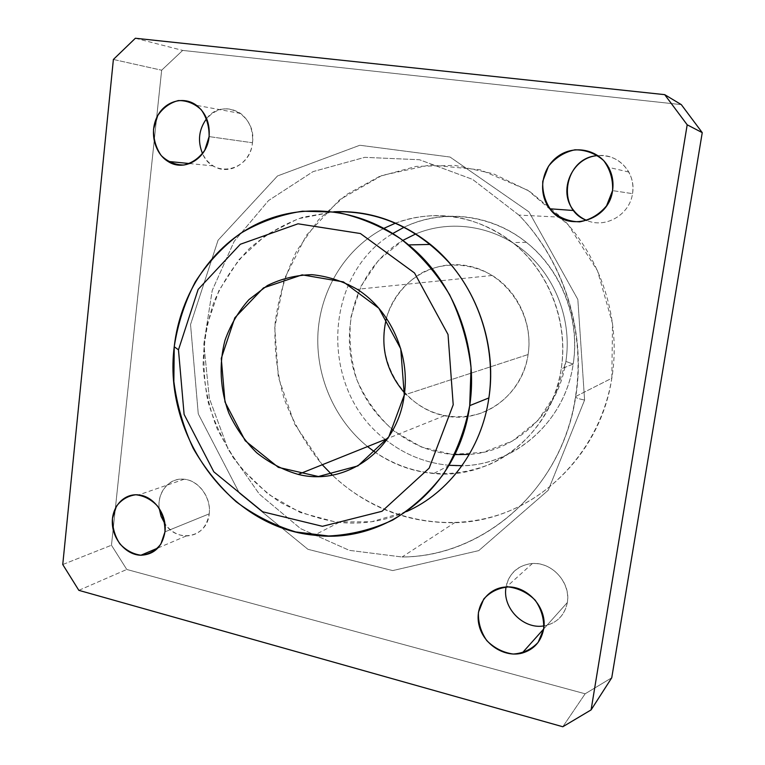 <?xml version="1.0" encoding="UTF-8"?>
<svg xmlns="http://www.w3.org/2000/svg" width="765" height="765" viewBox="0 0 765 765"><rect width="100%" height="100%" fill="white"/><g stroke="black" fill="none" stroke-linecap="round" stroke-linejoin="round"><path stroke-width="0.57" stroke-dasharray="3.83 2.87" d="M454.764 454.582C406.655 451.656 364.15 413.865 352.617 365.947C340.941 318.068 361.434 265.006 402.859 240.382L378.579 260.186L360.898 286.301L351.068 316.547C348.582 338.015 350.523 359.12 356.892 379.87C365.699 399.684 378.082 416.772 394.032 431.116L421.305 446.999L451.771 454.362L483.05 452.383L512.521 440.965L537.623 420.846L556.012 393.564L565.89 361.424C572.172 320.86 555.773 277.255 524.733 251.417C493.616 225.618 450.748 219.316 415.835 233.88C450.748 219.316 493.616 225.618 524.733 251.417C555.773 277.255 572.172 320.86 565.89 361.424C558.632 412.048 516.145 451.436 469.28 454.429M404.532 392.923C425.283 413.903 449.677 421.008 477.695 414.238C503.418 406.617 523.796 382.902 528.089 354.539C534.266 315.457 507.377 274.769 470.599 266.45C433.898 257.662 396.05 281.807 386.43 318.202M611.742 677.78L585.158 693.788L126.77 569.466L111.47 545.225L161.654 70.217L182.682 50.413L681.309 104.623L182.682 50.413L161.654 70.217L111.47 545.225L126.77 569.466L585.158 693.788L611.742 677.78M252.46 142.749C256.916 114.511 222.538 96.83 206.646 118.604C216.916 107.616 228.238 105.895 240.602 113.45C249.486 120.554 253.445 130.318 252.46 142.749C250.643 163.404 228.553 176.151 213.244 165.909C208.625 163.022 205.058 158.948 202.553 153.679C212.938 179.039 250.212 171.398 252.46 142.749L209.103 136.6L252.46 142.749M209.218 513.841C211.274 497.613 198.747 480.477 184.069 479.215C169.39 477.618 157.274 492.019 159.196 508.371C157.055 491.981 169.495 477.284 184.222 479.234C198.833 480.344 211.484 497.747 209.218 513.841C206.627 527.888 198.938 535.28 186.153 536.007C177.614 535.577 170.528 531.474 164.896 523.7C177.518 543.752 207.353 537.518 209.218 513.841L164.972 531.847L209.218 513.841M632.512 193.66C636.384 173.1 618.168 153.23 597.962 155.62C611.426 154.999 621.706 160.468 628.792 172.029C632.416 178.752 633.659 185.962 632.512 193.66C629.729 214.793 605.469 228.745 586.889 220.473C605.469 228.745 629.729 214.793 632.512 193.66L612.555 190.609L632.512 193.66M567.334 602.543C570.068 586.21 557.79 568.271 541.362 564.388C524.962 560.267 508.582 570.929 506.076 586.985C509.222 572.937 517.991 565.106 532.402 563.509C552.053 561.864 571.101 582.968 567.334 602.543C564.981 614.266 558.211 621.84 547.032 625.244L544.011 625.875C556.805 623.293 564.589 615.519 567.334 602.543L543.666 628.993L567.334 602.543M584.594 400.057L577.843 299.459L528.959 211.867L450.04 157.035L359.837 145.254L277.504 175.96L218.063 240.22L190.542 324.542L198.269 413.884L239.502 493.358L307.941 549.318L392.732 570.585L478.756 550.618L548.237 490.26L584.594 400.057L548.237 490.26L478.756 550.618L392.732 570.585L307.941 549.318L239.502 493.358L198.269 413.884L190.542 324.542L218.063 240.22L277.504 175.96L359.837 145.254L450.04 157.035L528.959 211.867L577.843 299.459L584.594 400.057C578.656 398.842 575.605 397.743 575.452 396.758L575.758 396.461C562.313 488.95 483.729 556.595 402.065 556.997L349.337 550.351L300.616 528.653L259.345 494.123L228.266 449.581L209.342 398.355L203.844 344.04L212.23 290.423L234.186 241.338L268.515 200.564L313.086 171.599L364.742 157.341L419.459 159.732L472.502 179.345L518.899 215.089C563.977 261.219 586.277 331.972 575.758 396.461L611.828 378.216C601.223 443.7 554.577 497.317 497.116 515.371C439.473 533.32 375.682 516.327 332.345 475.142C366.932 507.434 407.697 523.289 454.639 522.696C528.835 521.51 599.597 460.425 611.828 378.216C621.39 320.86 601.606 258.207 561.214 217.212L529.39 191.24L493.224 173.712L454.812 165.374L416.265 166.388L379.574 176.39L346.507 194.578L318.527 219.823L296.81 250.719C285.622 273.593 278.384 297.757 275.094 323.213C274.119 348.888 277.15 374.123 284.178 398.9C293.397 422.94 306.096 444.886 322.266 464.747L294.515 423.858L278.307 376.982L274.778 327.544L284.274 279.129L306.344 235.352L339.66 199.742L381.984 175.434L430.179 164.944L480.286 169.82L527.84 190.256L568.28 224.891L597.513 270.781L612.526 323.605L611.828 378.216L575.758 396.461C586.277 331.972 563.977 261.219 518.899 215.089L472.502 179.345L419.459 159.732L364.742 157.341L313.086 171.599L268.515 200.564L234.186 241.338L212.23 290.423L203.844 344.04L209.342 398.355L228.266 449.581L259.345 494.123L300.616 528.653L349.337 550.351L402.065 556.997C483.729 556.595 562.313 488.95 575.758 396.461L575.452 396.758C575.605 397.743 578.656 398.842 584.594 400.057M406.502 511.603L371.503 521.768L335.309 521.96L300.215 512.483L268.295 494.209L241.348 468.419C226.268 448.041 215.099 425.579 207.841 401.032C203.05 375.873 202.706 350.791 206.789 325.775L218.933 290.509L238.948 259.651L265.818 235.161L298.082 218.771L333.856 211.781L302.768 217.25C282.954 224.47 265.072 234.998 249.103 248.835C234.568 264.26 222.902 281.826 214.114 301.525C207.143 322.055 203.471 343.322 203.088 365.326C204.618 387.329 209.371 408.625 217.327 429.213L233.296 457.795C246.569 475.17 262.06 489.916 279.789 502.031C298.503 512.349 318.269 519.139 339.086 522.399C362.342 524.742 384.814 521.147 406.502 511.603M562.801 726.75L585.158 693.788L562.801 726.75M78.843 590.341L126.77 569.466L78.843 590.341M62.749 564.532L111.47 545.225L62.749 564.532M113.383 59.46L161.654 70.217L113.383 59.46M135.376 38.25L182.682 50.413L135.376 38.25M449.017 465.311C425.866 463.074 405.001 454.754 386.401 440.344C405.125 454.85 426.143 463.188 449.457 465.35C506.593 471.412 564.388 426.516 573.176 364.083C580.578 319.034 561.567 269.959 526.31 242.295C491.053 213.77 442.141 208.549 404.197 227.195C442.17 208.931 490.365 213.99 525.823 241.912C561.204 269.854 580.262 318.689 573.176 364.083L565.89 361.424L573.176 364.083C564.943 421.62 515.055 465.216 461.993 465.694M385.283 439.454C319.292 389.777 322.208 275.429 392.837 233.478C322.208 275.429 319.292 389.777 385.283 439.454M573.176 364.083L561.214 368.883C552.187 433.602 492.526 479.951 433.659 473.516C412.67 471.565 393.363 464.613 375.73 452.66C411.627 475.792 449.476 479.751 489.275 464.537C526.215 448.586 554.482 411.905 561.214 368.883L573.176 364.083M367.535 446.578C334.076 419.421 315.132 375.108 318.058 331.685C321.166 288.3 346.249 247.956 384.03 228.295C346.249 247.956 321.166 288.3 318.058 331.685C315.132 375.108 334.076 419.421 367.535 446.578M395.601 223.112C436.557 208.606 475.591 215.099 512.693 242.601C549.136 271.279 568.835 322.189 561.214 368.883C568.204 323.633 550.312 274.884 516.184 245.508C481.969 216.17 434.663 208.128 395.601 223.112M528.089 354.539C522.686 395.677 482.093 424.259 444.436 415.711C401.338 407.41 373.301 356.939 387.511 314.587C394.195 296.581 405.584 282.696 421.658 272.923C443.451 261.745 470.159 262.51 492.211 275.476C517.934 291.082 533.004 324.083 528.089 354.539L404.274 394.989L528.089 354.539M213.244 165.909L189.797 163.576M240.602 113.45L196.519 105.35M186.153 536.007L157.877 548.027M184.222 479.234L138.628 494.917M628.792 172.029L608.548 167.344M547.032 625.244L543.666 629.002M532.402 563.509L506.43 586.975M339.086 522.399L314.31 535.204M526.31 242.295L512.693 242.601M449.457 465.35L433.659 473.516M561.214 217.212L518.899 215.089C563.681 261.2 586 332.067 575.452 396.758C561.969 489.59 483.184 557.025 402.065 556.997L454.639 522.696M444.436 415.711L387.721 438.479M492.211 275.476L357.217 289.294"/><path stroke-width="1.15" d="M178.475 349.815L184.107 414.41L213.827 471.823L262.701 511.785L322.438 526.31L381.993 511.288L429.165 468.161L453.205 404.781L448.032 334.506L414.506 272.962L360.43 233.535L298.025 223.801L240.334 244.255L198.154 289.39L178.475 349.815L198.154 289.39L240.334 244.255L298.025 223.801L360.43 233.535L414.506 272.962L448.032 334.506L453.205 404.781L429.165 468.161L381.993 511.288L322.438 526.31L262.701 511.785L213.827 471.823L184.107 414.41L178.475 349.815L174.229 346.736L173.856 381.515C176.916 404.781 183.361 427.042 193.182 448.29C204.8 468.543 219.125 486.358 236.146 501.735C254.449 515.361 274.291 525.421 295.701 531.924L328.558 535.997C350.781 534.888 372.163 529.571 392.684 520.066C412.22 508.218 429.203 492.813 443.643 473.822C456.17 453.129 464.852 430.399 469.71 405.641L471.039 367.678C467.931 342.07 460.769 317.724 449.552 294.621C436.232 272.876 419.995 254.296 400.822 238.89C380.454 225.732 358.919 216.801 336.237 212.115L302.433 211.207C280.258 214.659 259.593 222.06 240.459 233.411C222.615 246.751 207.554 262.93 195.257 281.95C184.814 302.185 177.805 323.777 174.229 346.736L178.475 349.815M404.274 394.989L388.773 436.901L357.915 465.904L318.422 476.519L278.317 467.339L245.192 440.736L224.996 402.027L221.276 358.383L234.836 317.781L263.485 287.889L302.146 274.855L343.437 281.912L378.866 308.276L400.755 348.821L404.274 394.989C410.27 354.472 390.399 310.198 357.217 289.294C342.787 281.118 327.669 276.242 311.881 274.664C296.17 275.065 281.338 278.69 267.377 285.536L248.95 299.612C238.451 311.403 230.466 324.962 224.996 340.282C218.771 363.997 220.11 389.433 228.754 412.88C235.773 427.97 245.068 441.252 256.648 452.717C269.28 462.796 283.146 470.026 298.226 474.405C345.952 486.588 397.733 449.772 404.274 394.989M469.28 454.429L454.764 454.582M402.859 240.382L415.835 233.88L402.859 240.382M386.43 318.202C379.842 346.163 385.876 371.073 404.532 392.923M681.309 104.623L702.251 132.641L611.742 677.78L702.251 132.641L681.309 104.623L664.699 94.65L135.376 38.25L113.383 59.46L62.749 564.532L78.843 590.341L562.801 726.75L591.096 709.901L687.19 124.8L664.699 94.65L687.19 124.8L702.251 132.641L687.19 124.8L591.096 709.901L611.742 677.78L591.096 709.901L562.801 726.75L78.843 590.341L62.749 564.532L113.383 59.46L135.376 38.25L664.699 94.65L681.309 104.623M206.646 118.604C198.776 129.419 197.408 141.114 202.553 153.679C197.408 141.114 198.776 129.419 206.646 118.604M159.196 508.371L161.099 516.394L164.896 523.7L161.099 516.394L159.196 508.371M597.962 155.62C564.111 157.055 555.457 209.495 586.889 220.473C581.639 218.302 577.259 214.984 573.74 210.518C557.322 191.212 572.172 156.873 597.962 155.62M506.076 586.985C501.917 607.611 523.289 629.748 544.011 625.875C523.289 629.748 501.917 607.611 506.076 586.985M209.103 136.6L204.743 150.284C199.244 158.078 192.283 162.993 183.849 165.03C175.281 164.972 167.726 161.807 161.186 155.534C155.945 147.817 153.392 139.029 153.536 129.161L157.705 115.63C163.041 107.817 169.907 102.797 178.302 100.569C186.928 100.445 194.597 103.524 201.3 109.806C206.684 117.619 209.285 126.55 209.103 136.6C210.088 123.328 205.9 112.914 196.519 105.35C183.504 95.625 164.762 101.2 157.16 116.682C149.328 132.01 154.425 153.172 167.917 161.396C184.059 172.297 207.258 158.661 209.103 136.6M164.972 531.847L160.899 544.03C155.744 550.609 149.185 554.357 141.238 555.256C133.139 554.185 125.995 550.36 119.799 543.772C114.827 535.988 112.388 527.525 112.493 518.383L116.395 506.315C121.406 499.688 127.87 495.844 135.797 494.773C143.935 495.682 151.183 499.44 157.523 506.057C162.629 513.946 165.106 522.543 164.972 531.847C167.286 514.749 153.947 496.179 138.628 494.917C123.987 493.157 111.566 506.736 112.331 523.241C112.857 539.736 126.359 554.988 140.865 555.247C154.262 554.558 162.304 546.755 164.972 531.847M612.555 190.609L606.578 205.804C599.377 214.401 590.427 219.746 579.736 221.85C568.94 221.611 559.531 217.929 551.517 210.815C545.187 202.113 542.27 192.264 542.768 181.267L548.476 166.254C555.447 157.628 564.264 152.149 574.926 149.806C585.799 149.825 595.371 153.392 603.623 160.526C610.154 169.352 613.128 179.383 612.555 190.609C613.769 182.328 612.43 174.573 608.548 167.344C598.871 149.471 574.199 144.346 557.886 156.385C541.362 168.118 537.575 193.287 549.806 208.778C566.626 232.866 608.969 221.238 612.555 190.609M543.666 628.993L538.158 642.332C531.474 649.437 523.145 653.339 513.162 654.046C503.083 652.574 494.276 648.089 486.75 640.582C480.793 631.804 478.029 622.366 478.45 612.268L483.729 599.052C490.202 591.909 498.417 587.874 508.362 586.946C518.517 588.228 527.468 592.636 535.194 600.181C541.333 609.093 544.154 618.703 543.666 628.993C547.654 608.079 527.324 585.359 506.43 586.975C487.592 587.616 474.386 606.349 479.053 625.225C483.346 644.149 504.25 657.862 522.113 653.109C533.999 649.562 541.18 641.519 543.666 628.993M488.883 397.934C481.606 449.218 448.969 492.918 406.502 511.603C448.969 492.918 481.606 449.218 488.883 397.934C497.69 341.362 473.841 279.244 430.418 244.427C400.917 221.104 368.73 210.222 333.856 211.781C378.905 210.452 417.967 228.104 451.044 264.738C481.29 300.616 495.682 351.145 488.883 397.934L469.71 405.641C458.981 487.793 385.684 544.728 314.31 535.204C228.993 527.42 162.754 434.998 174.229 346.736C180.215 293.282 212.154 245.01 258.79 223.112C305.417 201.424 364.456 208.778 408.634 244.915C453.865 281.357 478.804 346.449 469.71 405.641L488.883 397.934M461.993 465.694L449.017 465.311M386.401 440.344L385.283 439.454L386.401 440.344M392.837 233.478L404.197 227.195L392.837 233.478M375.73 452.66L367.535 446.578L375.73 452.66M384.03 228.295L395.601 223.112L384.03 228.295M332.345 475.142L322.266 464.747L332.345 475.142M189.797 163.576L167.917 161.396M157.877 548.027L140.865 555.247M573.74 210.518L549.806 208.778M543.666 629.002L522.113 653.109M430.418 244.427L408.634 244.915M387.721 438.479L298.226 474.405"/></g></svg>
